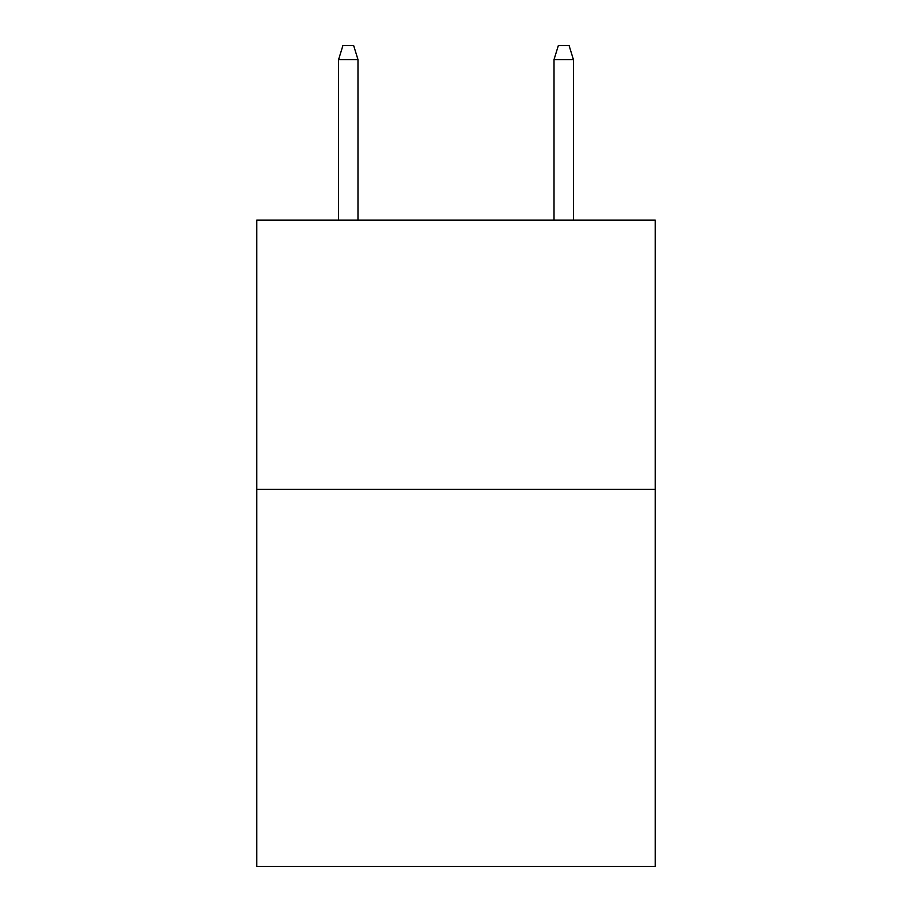 <?xml version="1.0" encoding="UTF-8"?>
<svg xmlns="http://www.w3.org/2000/svg" width="912" height="912" viewBox="0 0 912 912"><rect width="100%" height="100%" fill="white"/><g stroke="black" fill="none" stroke-linecap="round" stroke-linejoin="round"><path stroke-width="1.37" d="M655.272 489.391L655.272 866.4L256.728 866.4L256.728 220.1L655.272 220.1L655.272 489.391L256.728 489.391M357.983 220.1L357.983 59.599L338.591 59.599L338.591 220.1M338.591 59.599L342.901 45.6L353.674 45.6L357.983 59.599M554.017 59.599L558.326 45.6L569.099 45.6L573.409 59.599L554.017 59.599L554.017 220.1M573.409 59.599L573.409 220.1"/></g></svg>

